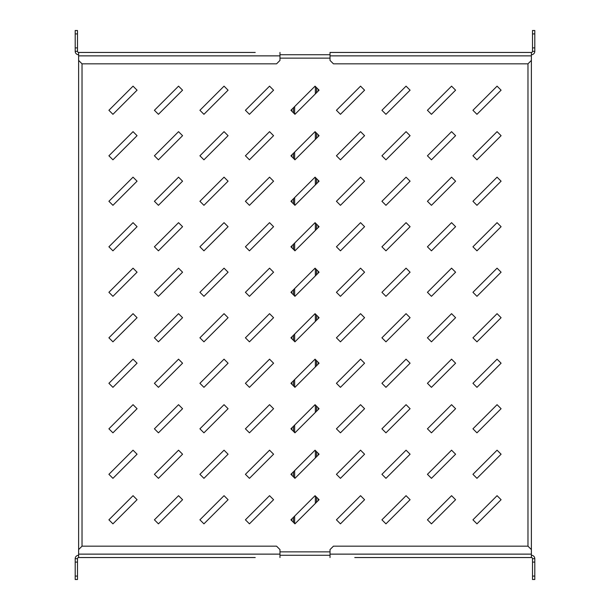 <?xml version="1.0" encoding="UTF-8"?>
<svg xmlns="http://www.w3.org/2000/svg" width="610" height="610" viewBox="0 0 610 610"><rect width="100%" height="100%" fill="white"/><g stroke="black" fill="none" stroke-linecap="round" stroke-linejoin="round"><path stroke-width="0.91" d="M279.975 555.268L330.025 555.268M330.025 54.732L279.975 54.732M108.908 519.819L112.934 523.845L137.059 499.712L133.041 495.686L108.908 519.819M108.908 474.321L112.934 478.339L137.059 454.206L133.041 450.188L108.908 474.321M108.908 428.815L112.934 432.833L137.059 408.708L133.041 404.682L108.908 428.815M108.908 383.309L112.934 387.335L137.059 363.202L133.041 359.176L108.908 383.309M108.908 337.81L112.934 341.829L137.059 317.696L133.041 313.677L108.908 337.81M108.908 292.304L112.934 296.323L137.059 272.19L133.041 268.171L108.908 292.304M108.908 246.798L112.934 250.824L137.059 226.691L133.041 222.665L108.908 246.798M108.908 201.292L112.934 205.318L137.059 181.185L133.041 177.167L108.908 201.292M108.908 155.794L112.934 159.812L137.059 135.679L133.041 131.661L108.908 155.794M108.908 110.288L112.934 114.314L137.059 90.181L133.041 86.155L108.908 110.288M154.414 519.819L158.432 523.845L182.565 499.712L178.547 495.686L154.414 519.819M154.414 474.321L158.432 478.339L182.565 454.206L178.547 450.188L154.414 474.321M154.414 428.815L158.432 432.833L182.565 408.708L178.547 404.682L154.414 428.815M154.414 383.309L158.432 387.335L182.565 363.202L178.547 359.176L154.414 383.309M154.414 337.81L158.432 341.829L182.565 317.696L178.547 313.677L154.414 337.81M154.414 292.304L158.432 296.323L182.565 272.19L178.547 268.171L154.414 292.304M154.414 246.798L158.432 250.824L182.565 226.691L178.547 222.665L154.414 246.798M154.414 201.292L158.432 205.318L182.565 181.185L178.547 177.167L154.414 201.292M154.414 155.794L158.432 159.812L182.565 135.679L178.547 131.661L154.414 155.794M154.414 110.288L158.432 114.314L182.565 90.181L178.547 86.155L154.414 110.288M199.912 519.819L203.938 523.845L228.071 499.712L224.045 495.686L199.912 519.819M199.912 474.321L203.938 478.339L228.071 454.206L224.045 450.188L199.912 474.321M199.912 428.815L203.938 432.833L228.071 408.708L224.045 404.682L199.912 428.815M199.912 383.309L203.938 387.335L228.071 363.202L224.045 359.176L199.912 383.309M199.912 337.81L203.938 341.829L228.071 317.696L224.045 313.677L199.912 337.81M199.912 292.304L203.938 296.323L228.071 272.19L224.045 268.171L199.912 292.304M199.912 246.798L203.938 250.824L228.071 226.691L224.045 222.665L199.912 246.798M199.912 201.292L203.938 205.318L228.071 181.185L224.045 177.167L199.912 201.292M199.912 155.794L203.938 159.812L228.071 135.679L224.045 131.661L199.912 155.794M199.912 110.288L203.938 114.314L228.071 90.181L224.045 86.155L199.912 110.288M245.418 519.819L249.444 523.845L273.57 499.712L269.551 495.686L245.418 519.819M245.418 474.321L249.444 478.339L273.57 454.206L269.551 450.188L245.418 474.321M245.418 428.815L249.444 432.833L273.57 408.708L269.551 404.682L245.418 428.815M245.418 383.309L249.444 387.335L273.57 363.202L269.551 359.176L245.418 383.309M245.418 337.81L249.444 341.829L273.57 317.696L269.551 313.677L245.418 337.81M245.418 292.304L249.444 296.323L273.57 272.19L269.551 268.171L245.418 292.304M245.418 246.798L249.444 250.824L273.57 226.691L269.551 222.665L245.418 246.798M245.418 201.292L249.444 205.318L273.57 181.185L269.551 177.167L245.418 201.292M245.418 155.794L249.444 159.812L273.57 135.679L269.551 131.661L245.418 155.794M245.418 110.288L249.444 114.314L273.57 90.181L269.551 86.155L245.418 110.288M290.924 519.819L294.943 523.845L319.076 499.712L315.057 495.686L290.924 519.819M290.924 474.321L294.943 478.339L319.076 454.206L315.057 450.188L290.924 474.321M290.924 428.815L294.943 432.833L319.076 408.708L315.057 404.682L290.924 428.815M290.924 383.309L294.943 387.335L319.076 363.202L315.057 359.176L290.924 383.309M290.924 337.81L294.943 341.829L319.076 317.696L315.057 313.677L290.924 337.81M290.924 292.304L294.943 296.323L319.076 272.19L315.057 268.171L290.924 292.304M290.924 246.798L294.943 250.824L319.076 226.691L315.057 222.665L290.924 246.798M290.924 201.292L294.943 205.318L319.076 181.185L315.057 177.167L290.924 201.292M290.924 155.794L294.943 159.812L319.076 135.679L315.057 131.661L290.924 155.794M290.924 110.288L294.943 114.314L319.076 90.181L315.057 86.155L290.924 110.288M336.43 519.819L340.449 523.845L364.582 499.712L360.556 495.686L336.43 519.819M336.43 474.321L340.449 478.339L364.582 454.206L360.556 450.188L336.43 474.321M336.43 428.815L340.449 432.833L364.582 408.708L360.556 404.682L336.43 428.815M336.43 383.309L340.449 387.335L364.582 363.202L360.556 359.176L336.43 383.309M336.43 337.81L340.449 341.829L364.582 317.696L360.556 313.677L336.43 337.81M336.43 292.304L340.449 296.323L364.582 272.19L360.556 268.171L336.43 292.304M336.43 246.798L340.449 250.824L364.582 226.691L360.556 222.665L336.43 246.798M336.43 201.292L340.449 205.318L364.582 181.185L360.556 177.167L336.43 201.292M336.43 155.794L340.449 159.812L364.582 135.679L360.556 131.661L336.43 155.794M336.43 110.288L340.449 114.314L364.582 90.181L360.556 86.155L336.43 110.288M381.929 519.819L385.955 523.845L410.088 499.712L406.062 495.686L381.929 519.819M381.929 474.321L385.955 478.339L410.088 454.206L406.062 450.188L381.929 474.321M381.929 428.815L385.955 432.833L410.088 408.708L406.062 404.682L381.929 428.815M381.929 383.309L385.955 387.335L410.088 363.202L406.062 359.176L381.929 383.309M381.929 337.81L385.955 341.829L410.088 317.696L406.062 313.677L381.929 337.81M381.929 292.304L385.955 296.323L410.088 272.19L406.062 268.171L381.929 292.304M381.929 246.798L385.955 250.824L410.088 226.691L406.062 222.665L381.929 246.798M381.929 201.292L385.955 205.318L410.088 181.185L406.062 177.167L381.929 201.292M381.929 155.794L385.955 159.812L410.088 135.679L406.062 131.661L381.929 155.794M381.929 110.288L385.955 114.314L410.088 90.181L406.062 86.155L381.929 110.288M427.435 519.819L431.453 523.845L455.586 499.712L451.568 495.686L427.435 519.819M427.435 474.321L431.453 478.339L455.586 454.206L451.568 450.188L427.435 474.321M427.435 428.815L431.453 432.833L455.586 408.708L451.568 404.682L427.435 428.815M427.435 383.309L431.453 387.335L455.586 363.202L451.568 359.176L427.435 383.309M427.435 337.81L431.453 341.829L455.586 317.696L451.568 313.677L427.435 337.81M427.435 292.304L431.453 296.323L455.586 272.19L451.568 268.171L427.435 292.304M427.435 246.798L431.453 250.824L455.586 226.691L451.568 222.665L427.435 246.798M427.435 201.292L431.453 205.318L455.586 181.185L451.568 177.167L427.435 201.292M427.435 155.794L431.453 159.812L455.586 135.679L451.568 131.661L427.435 155.794M427.435 110.288L431.453 114.314L455.586 90.181L451.568 86.155L427.435 110.288M472.941 519.819L476.959 523.845L501.092 499.712L497.066 495.686L472.941 519.819M472.941 474.321L476.959 478.339L501.092 454.206L497.066 450.188L472.941 474.321M472.941 428.815L476.959 432.833L501.092 408.708L497.066 404.682L472.941 428.815M472.941 383.309L476.959 387.335L501.092 363.202L497.066 359.176L472.941 383.309M472.941 337.81L476.959 341.829L501.092 317.696L497.066 313.677L472.941 337.81M472.941 292.304L476.959 296.323L501.092 272.19L497.066 268.171L472.941 292.304M472.941 246.798L476.959 250.824L501.092 226.691L497.066 222.665L472.941 246.798M472.941 201.292L476.959 205.318L501.092 181.185L497.066 177.167L472.941 201.292M472.941 155.794L476.959 159.812L501.092 135.679L497.066 131.661L472.941 155.794M472.941 110.288L476.959 114.314L501.092 90.181L497.066 86.155L472.941 110.288M251.251 52.452L78.621 52.452L78.621 557.548L251.251 557.548M358.749 557.548L531.379 557.548L531.379 52.452A1.136 1.136 0 0 0 532.515 51.316L532.515 47.908L534.795 47.908L534.795 51.316L532.515 51.316M318.084 89.182L318.084 91.172M318.084 134.688L318.084 136.678M318.084 180.194L318.084 182.184M318.084 225.692L318.084 227.683M318.084 271.198L318.084 273.188M318.084 316.704L318.084 318.694M318.084 362.203L318.084 364.193M318.084 407.709L318.084 409.699M318.084 453.215L318.084 455.205M318.084 498.713L318.084 500.703M316.491 87.588L316.491 92.766M316.491 133.094L316.491 138.272M316.491 178.6L316.491 183.77M316.491 224.099L316.491 229.276M316.491 269.605L316.491 274.782M316.491 315.111L316.491 320.281M316.491 360.617L316.491 365.786M316.491 406.115L316.491 411.292M316.491 451.621L316.491 456.791M316.491 497.127L316.491 502.297M291.915 520.818L291.915 518.828M291.915 475.312L291.915 473.322M291.915 429.806L291.915 427.816M291.915 384.308L291.915 382.317M291.915 338.802L291.915 336.812M291.915 293.296L291.915 291.305M291.915 247.797L291.915 245.807M291.915 202.291L291.915 200.301M291.915 156.785L291.915 154.795M291.915 111.287L291.915 109.297M293.509 522.412L293.509 517.234M293.509 476.906L293.509 471.728M293.509 431.4L293.509 426.23M293.509 385.901L293.509 380.724M293.509 340.395L293.509 335.218M293.509 294.889L293.509 289.719M293.509 249.383L293.509 244.213M293.509 203.885L293.509 198.708M293.509 158.379L293.509 153.209M293.509 112.873L293.509 107.703M77.485 51.316L75.205 51.316L75.205 47.908L77.485 47.908L77.485 51.316A1.136 1.136 0 0 0 78.621 52.452L255.232 52.452M75.205 51.316A3.416 3.416 0 0 0 78.621 54.732M75.205 47.908L75.205 30.5L77.485 30.5L77.485 33.916L75.205 33.916M77.485 47.908L77.485 33.916M279.975 52.452L279.975 60.42L276.559 63.829L82.03 63.829L82.03 546.171L78.621 549.579M78.621 60.42L82.03 63.829M255.232 557.548L78.621 557.548A1.136 1.136 0 0 0 77.485 558.684L77.485 562.092L75.205 562.092L75.205 558.684L77.485 558.684M78.621 555.268A3.416 3.416 0 0 0 75.205 558.684M75.205 576.084L77.485 576.084L77.485 579.5L75.205 579.5L75.205 562.092M77.485 576.084L77.485 562.092M82.03 546.171L276.559 546.171L279.975 549.579L279.975 557.548M531.379 549.579L527.97 546.171L527.97 63.829L333.441 63.829L330.025 60.42L330.025 52.452L531.379 52.452M531.379 54.732A3.416 3.416 0 0 0 534.795 51.316M534.795 33.916L532.515 33.916L532.515 30.5L534.795 30.5L534.795 47.908M532.515 33.916L532.515 47.908M527.97 63.829L531.379 60.42M532.515 558.684L534.795 558.684L534.795 562.092L532.515 562.092L532.515 558.684A1.136 1.136 0 0 0 531.379 557.548L354.768 557.548M534.795 558.684A3.416 3.416 0 0 0 531.379 555.268M534.795 562.092L534.795 579.5L532.515 579.5L532.515 576.084L534.795 576.084M532.515 562.092L532.515 576.084M330.025 557.548L330.025 549.579L333.441 546.171L527.97 546.171M330.025 58.141L279.975 58.141M279.975 551.859L330.025 551.859M294.645 523.548L294.645 516.098M294.645 478.042L294.645 470.592M294.645 432.536L294.645 425.086M294.645 387.037L294.645 379.588M294.645 341.531L294.645 334.082M294.645 296.025L294.645 288.576M294.645 250.527L294.645 243.077M294.645 205.021L294.645 197.571M294.645 159.515L294.645 152.065M294.645 114.017L294.645 106.567M315.355 86.452L315.355 93.902M315.355 131.958L315.355 139.408M315.355 177.464L315.355 184.914M315.355 222.963L315.355 230.412M315.355 268.469L315.355 275.918M315.355 313.975L315.355 321.424M315.355 359.473L315.355 366.923M315.355 404.979L315.355 412.429M315.355 450.485L315.355 457.935M315.355 495.983L315.355 503.433M78.621 55.868L279.975 55.868M279.975 554.132L78.621 554.132M330.025 55.868L531.379 55.868M531.379 554.132L330.025 554.132"/></g></svg>
